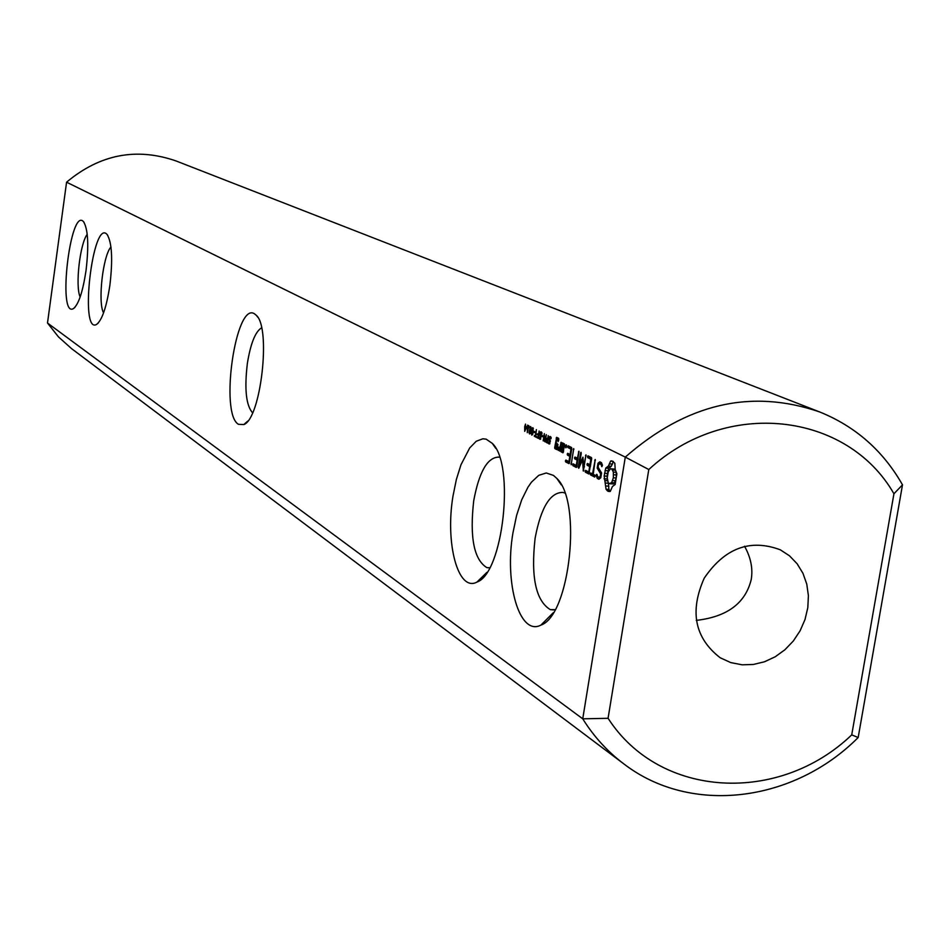 <?xml version="1.0" encoding="UTF-8"?>
<svg xmlns="http://www.w3.org/2000/svg" width="950" height="950" viewBox="0 0 950 950"><rect width="100%" height="100%" fill="white"/><g stroke="black" fill="none" stroke-linecap="round" stroke-linejoin="round"><path stroke-width="1.43" d="M819.648 411.944L176.059 160.954C136.408 147.238 99.904 154.316 66.571 182.186L625.29 457.104C686.494 403.512 751.284 388.455 819.648 411.944C855.499 426.431 883.108 450.728 902.5 484.844L858.182 737.521C793.654 802.429 690.65 815.528 623.651 763.752C607.466 751.545 593.833 736.571 582.742 718.829L608.071 718.295C659.906 798.772 779.19 804.508 851.722 734.884L858.182 737.521M623.651 763.752L71.511 348.591L58.437 336.87L47.5 323.012L582.742 718.829L625.29 457.104L648.791 469.537C726.299 397.718 847.281 412.181 893.938 493.762L851.722 734.884M902.5 484.844L893.938 493.762M47.5 323.012L66.571 182.186M86.022 270.643C88.944 245.634 88.124 229.342 83.588 221.777C70.395 206.043 57.226 318.119 73.364 308.655C78.565 304.582 82.781 291.899 86.022 270.643M109.879 285.297C112.907 259.445 111.993 242.523 107.124 234.519C92.862 217.681 79.159 334.471 96.544 324.461C102.077 320.209 106.519 307.159 109.879 285.297M238.462 424.306L243.817 424.567C260.751 418.855 271.237 328.534 256.452 315.424L254.458 313.785C235.648 301.316 219.486 413.891 238.462 424.306M524.685 426.681L525.504 424.092L525.528 426.253L526.763 426.883L524.709 431.348L524.685 426.681L526.763 426.894M527.476 425.885L527.594 425.149L528.996 425.861L527.274 432.666L527.476 425.885L528.972 426.039M528.936 432.678L530.528 426.503L530.967 430.706L530.302 433.39L529.471 433.948L529.328 432.725M531.216 433.853L532.808 427.654L533.247 431.87L532.582 434.566L531.751 435.124L531.608 433.889M533.758 432.131L533.9 431.264L535.004 431.822L534.862 432.689L533.758 432.131L534.933 432.25M534.304 436.276L534.434 435.444L535.372 435.919L536.382 429.602L535.729 436.098L536.536 437.428L534.304 436.276L536.513 436.501M536.643 437.475L536.774 436.632L538.104 437.321L538.436 435.29L537.284 434.696L537.415 433.853L538.567 434.447L539.113 430.991L538.329 438.342L536.643 437.475L538.436 437.665M541.987 436.323L542.129 435.456L543.246 436.026L543.103 436.893L541.987 436.323L543.174 436.442M539.659 434.779L540.217 432.108L541.12 431.846L542.011 432.927L541.821 434.126L540.989 432.666L540.099 433.544L541.263 436.394L540.063 439.375L539.054 438.33L539.232 437.214L540.158 438.532L540.847 437.665L539.659 434.779L540.324 434.851M543.163 440.836L544.303 433.616L544.991 440.942L546.345 434.649L545.205 441.881L544.421 435.112L543.507 440.871M545.929 441.026L546.499 438.449L547.794 438.294L548.221 435.599L547.426 443.021L546.298 442.332L546.357 441.061M548.779 439.434L549.349 436.739L550.252 436.478L551.166 437.57L550.976 438.769L549.967 437.249L549.219 438.188L550.406 441.061L549.195 444.066L548.162 443.021L548.34 441.881L549.29 443.223L549.979 442.344L548.779 439.434L549.444 439.494M556.819 449.599L557.982 444.517L556.166 442.676L556.712 439.233L557.994 439.874L558.077 441.596L558.802 439.327L558.612 438.306L556.653 437.321L554.669 447.581L554.859 448.602L556.819 449.599M565.844 447.842L565.511 446.061L566.319 444.849L566.651 446.631L565.844 447.842M559.752 451.119L561.165 442.237L560.12 446.524L558.659 448.483L558.446 447.082L557.781 447.996L558.541 450.502L559.74 448.887L559.752 451.119M561.961 443.567L560.821 450.739L561.011 451.772L562.982 452.782L564.597 444.909L564.407 443.876L562.424 442.878L561.961 443.567L564.253 443.804M565.63 461.866L569.014 463.636L569.477 462.911L571.781 448.554L571.579 447.521L568.195 445.799L567.922 447.557L570.962 449.101L570.095 454.516L567.732 453.304L567.233 454.017L567.447 455.086L569.81 456.297L568.943 461.664L565.915 460.085L565.416 460.798L565.63 461.866L569.513 462.733M571.152 464.752L573.729 448.602L571.152 464.752M572.909 465.678L576.329 467.459L576.816 466.735L578.93 451.238L577.422 458.268L575.035 457.057L574.536 457.769L574.75 458.85L577.137 460.073L576.27 465.476L573.194 463.885L572.696 464.586L572.909 465.678L576.84 466.557M582.504 459.859L583.359 471.117L585.996 454.824L583.704 466.723L582.944 457.188L579.452 464.55L581.234 453.423L581.044 452.307L580.545 453.079L578.229 467.495L578.799 468.279L582.504 459.859L583.288 459.942M588.846 473.991L591.684 458.66L591.482 457.603L587.967 455.822L587.682 457.615L590.829 459.218L589.95 464.716L587.504 463.457L586.993 464.182L587.207 465.274L589.653 466.533L588.774 471.984L585.639 470.357L585.129 471.069L585.342 472.174L588.846 473.991M595.009 475.238L593.227 474.311L595.234 459.503L592.527 473.943L590.781 473.041L590.271 473.753L590.484 474.858L594.712 477.066L595.009 475.238M600.792 477.755L601.564 472.946L598.108 467.198L598.512 464.681L599.723 463.742L600.97 464.372L601.849 466.676L602.466 465.262L601.469 462.662L599.806 461.819L597.977 463.267L597.194 468.113L600.638 473.872L600.234 476.366L599.023 477.304L597.776 476.662L596.909 474.359L596.291 475.76L597.301 478.42L598.904 479.251L600.792 477.755M610.256 491.447L612.418 486.531L615.137 484.512L616.883 473.718L615.184 469.419L614.84 463.208L611.764 460.869L610.601 461.082L608.451 466.011L605.768 468.053L604.176 475.962L606.041 489.214L608.036 491.34L610.256 491.447M452.996 496.054C445.027 543.163 458.031 592.42 476.924 582.089C503.179 573.432 515.244 464.289 492.242 443.329L486.151 439.173L482.909 438.769L476.247 441.251L469.716 447.925L460.976 464.752L456.356 479.501L452.996 496.054M512.952 532.891C504.224 583.205 519.519 636.512 540.906 625.112C569.929 615.636 582.279 501.707 556.795 478.384L553.458 475.404L546.274 472.981L538.793 475.309L531.477 482.149L528.01 487.113L521.74 499.759L516.622 515.327L512.952 532.891M648.791 469.537L608.071 718.295M742.211 664.822L730.74 662.589L720.195 657.768C694.747 638.008 689.415 611.467 704.235 578.146C724.779 548.008 750.144 538.567 780.33 549.812L789.486 555.809L797.121 563.754L802.964 573.313L806.764 584.107L808.403 595.709L807.809 607.656L805.018 619.483L800.137 630.729L793.357 640.953L784.938 649.741L775.224 656.771L764.584 661.746L753.433 664.466L742.211 664.822M696.255 620.386C727.249 616.823 745.596 603.119 751.272 579.298C753.018 568.349 750.773 557.329 744.527 546.238M261.571 327.821C255.312 331.681 250.574 343.579 247.344 363.529C244.34 389.084 246.086 405.508 252.569 412.787M499.581 457.271L498.976 457.104C487.552 457.104 479.121 471.675 473.706 500.828C469.585 537.344 473.943 559.597 486.792 567.589L489.689 567.779M110.96 246.953C102.861 255.811 97.636 302.444 103.562 312.883M87.222 234.317C79.907 243.627 75.097 286.283 80.144 296.994M525.065 426.871L526.739 427.049M528.01 426.146L528.936 426.241M537.284 434.696L538.876 434.863M540.633 436.359L541.263 436.43M539.054 438.33L539.933 438.425M544.647 441.596L545.241 441.655M549.765 441.037L550.406 441.097M548.162 443.021L549.053 443.104M556.712 439.233L558.79 439.434M557.994 439.874L558.707 439.945M557.888 440.574L558.6 440.646M556.189 438.009L558.493 438.235M554.669 447.581L557.401 447.854M554.859 448.602L557.294 448.839M565.523 447.177L566.414 447.272M565.856 445.111L566.473 445.182M565.511 446.061L566.639 446.168M560.69 442.926L561.308 442.985M560.12 446.524L560.832 446.595M558.659 448.483L560.5 448.673M557.781 447.996L558.6 448.067M558.089 450.264L558.683 450.324M559.74 448.887L560.452 448.958M559.55 450.086L560.263 450.157M560.821 450.739L563.564 451.012M561.011 451.772L563.469 452.01M567.708 446.5L570.048 446.738M570.499 446.963L571.746 448.388M567.922 447.557L570.677 447.842M570.962 449.101L571.686 449.184M570.095 454.516L570.819 454.587M567.233 454.017L569.572 454.242M570.024 454.48L570.653 455.596M567.447 455.086L570.202 455.359M569.81 456.297L570.534 456.368M568.943 461.664L569.668 461.736M565.416 460.798L567.708 461.023M568.219 461.284L568.385 462.139M573.242 449.362L573.871 449.433M570.95 463.636L571.686 463.707M578.431 451.998L579.072 452.069M577.422 458.268L578.158 458.339M574.536 457.769L576.911 458.007M577.339 458.221L577.992 459.372M574.75 458.85L577.517 459.123M577.137 460.073L577.873 460.144M576.27 465.476L577.006 465.548M572.696 464.586L574.999 464.811M575.51 465.084L575.676 465.939M583.146 470.511L583.751 470.571M585.497 455.596L586.138 455.656M583.704 466.723L584.452 466.794M579.452 464.55L580.403 464.645M580.545 453.079L581.186 453.138M578.229 467.495L579.108 467.578M587.468 456.534L589.831 456.772M590.294 457.009L591.648 458.482M587.682 457.615L590.484 457.888M590.829 459.218L591.577 459.289M589.95 464.716L590.698 464.787M586.993 464.182L589.356 464.407M589.831 464.657L590.532 465.821M587.207 465.274L590.009 465.548M589.653 466.533L590.401 466.604M588.774 471.984L589.523 472.067M585.129 471.069L587.444 471.295M587.967 471.568L589.356 473.076M585.342 472.174L588.133 472.447M594.724 460.275L595.377 460.346M592.527 473.943L593.275 474.014M593.097 474.003L593.299 475.131L595.163 476.104M590.271 473.753L593.073 474.026M590.484 474.858L593.299 475.131M599.723 463.742L601.956 463.956M600.97 464.372L602.169 464.491M601.564 462.935L600.744 463.838M597.977 463.267L600.792 463.541M597.194 468.113L598.749 468.267M600.638 473.872L601.409 473.955M600.234 476.366L601.006 476.449M599.023 477.304L600.839 477.482M596.374 474.442L596.968 474.501M596.291 475.76L597.479 475.867M599.616 477.363L600.008 478.384M597.301 478.42L599.676 478.646M610.601 461.082L613.106 461.332M613.379 461.534L611.289 466.296L608.606 468.338L607.014 476.235L607.477 480.154M609.627 463.861L612.465 464.134M608.451 466.011L611.289 466.296M607.145 467.447L609.983 467.721M605.768 468.053L608.606 468.338M605.055 470.547L607.881 470.82M604.521 473.207L607.347 473.48M604.176 475.962L607.014 476.235M604.046 478.741L606.872 479.014M605.019 480.569L607.632 480.819M608.38 482.742L608.879 489.488L610.339 491.197M605.708 483.027L608.534 483.301M606.053 485.961L608.891 486.234M606.041 489.214L608.879 489.488M606.991 490.532L609.829 490.806M608.036 491.34L609.864 491.518M564.858 493.05L563.041 492.421C550.264 492.183 540.966 507.407 535.123 538.092C530.729 576.935 535.8 600.792 550.335 609.651L555.097 609.639M611.634 468.789L613.367 472.031L613.367 477.755L611.658 482.588L609.223 483.692L608.178 482.517L607.264 477.743L608.202 471.96L610.399 468.801L614.484 469.074L615.363 470.06M616.229 472.53L616.217 478.04L614.496 482.861L613.308 483.978L609.223 483.692M525.398 427.049L524.899 430.219L526.407 427.559L525.398 427.049L526.716 427.179M529.957 427.856L529.673 433.188L530.848 428.331L530.516 427.334L529.957 427.856M532.237 429.02L531.952 434.352L533.128 429.483L532.808 428.497L532.237 429.02M547.2 442.011L547.164 438.9L546.333 440.776L547.58 442.047M556.759 447.688L555.477 447.034L555.881 444.434L557.163 445.099L556.759 447.688L557.46 447.759M555.881 444.434L557.959 444.647M557.163 445.099L557.876 445.17M562.923 450.858L561.628 450.193L562.495 444.802L563.789 445.455L562.923 450.858L563.635 450.929M562.495 444.802L564.585 445.016M563.789 445.455L564.502 445.526M612.691 469.965L615.41 470.226M613.367 472.031L616.111 472.304M613.605 474.727L616.455 475.012M613.367 477.755L616.217 478.04M612.667 480.546L615.517 480.819M611.658 482.588L614.496 482.861M610.458 483.704L613.308 483.978M529.815 427.096L531.097 427.227M532.107 428.248L533.389 428.379M540.004 435.646L541.061 435.765M540.336 436.038L541.203 436.121M539.41 438.9L540.764 439.043M540.989 432.666L541.939 432.772M540.217 432.108L541.607 432.25M546.06 441.833L547.046 441.928M546.298 442.332L547.521 442.451M546.689 442.652L547.473 442.724M546.499 438.449L548.126 438.615M549.136 440.313L550.204 440.42M549.468 440.693L550.347 440.788M548.53 443.591L549.908 443.733M550.121 437.309L551.083 437.404M549.349 436.739L550.751 436.881M547.354 438.971L548.055 439.043M486.792 567.589L489.333 567.815M84.111 222.478L83.588 221.777M74.943 307.325L73.364 308.655M107.718 235.327L107.124 234.519M98.373 322.917L96.544 324.461M257.771 317.229L256.452 315.424M247.76 421.076L243.817 424.567M541.916 432.725L540.835 432.618M551.059 437.368L549.967 437.249M495.781 448.4L492.242 443.329M486.946 572.339L476.924 582.089M561.272 484.856L556.795 478.384M553.268 612.738L540.906 625.112M550.335 609.651L553.541 609.912M530.361 433.247L529.673 433.188M532.641 434.423L531.952 434.352"/></g></svg>
